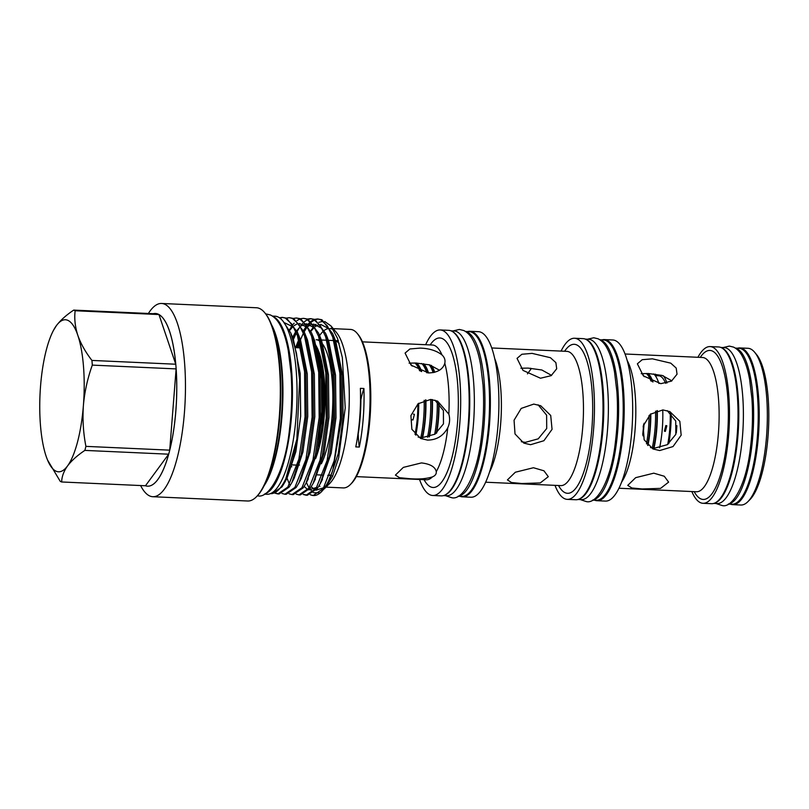 <?xml version="1.0" encoding="UTF-8"?>
<svg xmlns="http://www.w3.org/2000/svg" width="809" height="809" viewBox="0 0 809 809"><rect width="100%" height="100%" fill="white"/><g stroke="black" fill="none" stroke-linecap="round" stroke-linejoin="round"><path stroke-width="1.21" d="M578.051 499.477L581.297 499.628A80.273 23.198 -87.4 0 0 607.852 425.089A80.273 23.198 -87.4 0 0 591.187 339.901A80.273 23.198 -87.4 0 0 588.558 339.254L585.301 339.102M579.082 499.113A80.273 23.198 -87.4 0 0 603.474 420.791A80.273 23.198 -87.4 0 0 586.596 339.699A80.273 23.198 -87.4 0 0 586.303 339.568M592.603 500.134L596.132 500.296A80.273 23.198 -87.4 0 0 622.687 425.767A80.273 23.198 -87.4 0 0 606.022 340.569A80.273 23.198 -87.4 0 0 603.393 339.922L599.853 339.77M592.805 500.033A80.273 23.198 -87.4 0 0 618.218 423.38A80.273 23.198 -87.4 0 0 601.431 340.367A80.273 23.198 -87.4 0 0 600.045 339.891M713.771 503.42L717.057 503.572A78.069 22.561 -87.4 0 0 742.874 431.076A78.069 22.561 -87.4 0 0 726.674 348.214A78.069 22.561 -87.4 0 0 724.116 347.587L720.829 347.435M714.762 503.067A78.069 22.561 -87.4 0 0 738.506 426.909A78.069 22.561 -87.4 0 0 722.073 348.012A78.069 22.561 -87.4 0 0 721.79 347.88M728.302 504.078L731.892 504.24A78.069 22.561 -87.4 0 0 757.72 431.743A78.069 22.561 -87.4 0 0 741.509 348.891A78.069 22.561 -87.4 0 0 738.951 348.254L735.361 348.092M728.484 503.977A78.069 22.561 -87.4 0 0 753.24 429.488A78.069 22.561 -87.4 0 0 736.918 348.679A78.069 22.561 -87.4 0 0 735.533 348.214M443.484 495.614L446.528 495.745A82.488 23.835 -87.4 0 0 473.811 419.153A82.488 23.835 -87.4 0 0 456.691 331.609A82.488 23.835 -87.4 0 0 453.98 330.952L450.937 330.81M445.223 494.916A82.488 23.835 -87.4 0 0 469.473 414.218A82.488 23.835 -87.4 0 0 452.605 331.66M458.046 496.271L461.717 496.433A82.488 23.835 -87.4 0 0 489 419.841A82.488 23.835 -87.4 0 0 471.88 332.297A82.488 23.835 -87.4 0 0 469.18 331.629L465.499 331.468M458.187 496.2A82.488 23.835 -87.4 0 0 484.52 417.808A82.488 23.835 -87.4 0 0 467.289 332.094A82.488 23.835 -87.4 0 0 465.63 331.559M264.361 494.168L266.98 494.279A89.132 25.757 -87.4 0 0 296.458 411.508A89.132 25.757 -87.4 0 0 277.952 316.916A89.132 25.757 -87.4 0 0 275.03 316.198L272.421 316.076M265.231 493.662A89.132 25.757 -87.4 0 0 292.13 406.411A89.132 25.757 -87.4 0 0 273.361 316.703A89.132 25.757 -87.4 0 0 273.24 316.653M264.664 312.638L265.271 313.376A95.988 27.739 92.6 0 1 280.48 405.663A95.988 27.739 92.6 0 1 256.999 496.21L256.332 496.878A96.726 27.951 -87.4 0 0 279.985 405.643A96.726 27.951 -87.4 0 0 264.664 312.638A96.726 27.951 -87.4 0 0 259.608 308.532A96.726 27.951 -87.4 0 0 256.443 307.754L161.578 303.466A96.726 27.951 -87.4 0 0 148.391 313.477M140.604 485.552A96.726 27.951 -87.4 0 0 149.665 495.937A96.726 27.951 -87.4 0 0 152.84 496.716L247.696 501.004A96.726 27.951 -87.4 0 0 256.332 496.878M271.5 324.672A88.95 25.706 92.6 0 1 282.624 405.764A88.95 25.706 92.6 0 1 264.23 485.511M265.018 483.893A89.688 25.918 -87.4 0 0 282.129 405.744A89.688 25.918 -87.4 0 0 272.137 326.361M357.214 333.429L358.134 334.532A78.22 22.601 92.6 0 1 370.522 409.738A78.22 22.601 92.6 0 1 351.389 483.519L350.378 484.53A79.322 22.925 -87.4 0 0 369.784 409.708A79.322 22.925 -87.4 0 0 357.214 333.429A79.322 22.925 -87.4 0 0 353.078 330.062A79.322 22.925 -87.4 0 0 350.469 329.425L333.237 328.646M326.067 487.139L343.299 487.918A79.322 22.925 -87.4 0 0 350.378 484.53M318.331 446.244A68.189 19.699 -87.4 0 0 323.104 415.421A68.189 19.699 -87.4 0 0 316.066 347.405M299.694 342.854A68.189 19.699 -87.4 0 0 296.509 347.688M324.126 415.381A67.45 19.487 -87.4 0 0 315.47 344.978M360.693 398.918L360.895 399.707A68.502 19.79 92.6 0 1 360.167 417.131A68.502 19.79 92.6 0 1 358.195 433.988L357.871 434.837M152.84 496.716A96.726 27.951 -87.4 0 0 184.826 406.897A96.726 27.951 -87.4 0 0 164.753 304.245A96.726 27.951 -87.4 0 0 161.578 303.466M147.622 486.179L147.582 486.179A86.442 24.978 92.6 0 1 145.468 485.764L61.656 481.972C61.787 476.643 63.749 471.293 67.541 465.933C71.627 460.564 77.391 455.396 84.854 450.401L168.666 454.193A86.442 24.978 92.6 0 1 147.582 486.179A86.442 24.978 -87.4 0 0 147.622 486.179A86.442 24.978 -87.4 0 0 176.21 405.916A86.442 24.978 -87.4 0 0 158.271 314.185A86.442 24.978 -87.4 0 0 155.439 313.488A86.442 24.978 -87.4 0 0 155.419 313.477L155.399 313.477A86.442 24.978 92.6 0 1 157.512 313.892L73.71 310.1C66.227 315.106 60.463 320.283 56.397 325.633A76.097 21.985 -87.4 0 0 53.424 330.456A76.097 21.985 -87.4 0 0 40.551 386.075A76.097 21.985 -87.4 0 0 46.123 456.225A76.097 21.985 -87.4 0 0 47.559 460.068A76.097 21.985 -87.4 0 0 67.541 465.933A76.097 21.985 -87.4 0 0 83.398 405.481A76.097 21.985 -87.4 0 0 77.826 335.331A76.097 21.985 -87.4 0 0 67.905 320.374A76.097 21.985 -87.4 0 0 56.397 325.633L53.424 330.456M158.948 314.539L175.745 364.222A86.442 24.978 92.6 0 0 158.948 314.539L75.136 310.747A86.442 24.978 -87.4 0 0 74.428 310.393A86.442 24.978 -87.4 0 0 73.71 310.1M175.745 364.222L91.933 360.43C85.501 352.127 80.799 343.754 77.826 335.331C75.106 326.887 74.206 318.695 75.136 310.747M176.119 368.904L169.718 450.158A86.442 24.978 92.6 0 0 176.119 368.904L92.307 365.112A86.442 24.978 -87.4 0 0 91.933 360.43M169.718 450.158L85.916 446.366C83.287 432.997 82.457 419.365 83.398 405.481C84.601 391.758 87.574 378.309 92.307 365.112M84.854 450.401A86.442 24.978 -87.4 0 0 85.916 446.366M47.559 460.068L60.23 481.325A86.442 24.978 -87.4 0 0 60.938 481.689A86.442 24.978 -87.4 0 0 61.656 481.972M325.987 486.249A79.322 22.925 -87.4 0 0 327.423 485.43M323.893 489.172L329.607 483.59A79.322 22.925 -87.4 0 0 349.013 408.767A79.322 22.925 -87.4 0 0 336.443 332.489L330.952 325.906L324.733 321.527M333.712 329.93A79.322 22.925 -87.4 0 0 332.307 329.121A79.322 22.925 -87.4 0 0 330.193 328.525L331.842 328.585M325.258 487.948L332.499 476.44L338.627 457.975L345.231 407.898L342.328 357.487L337.505 338.364L330.952 325.906M328.858 328.505A79.322 22.925 -87.4 0 0 324.278 330.416M323.388 331.144A79.322 22.925 -87.4 0 0 319.606 335.593M319.019 485.855A79.322 22.925 -87.4 0 0 319.929 486.34M312.84 492.185L309.746 488.879M308.967 487.696L306.399 482.488M323.256 321.304L318.867 322.316M316.006 324.308L314.671 325.592M313.649 326.745L310.686 330.901M310.292 494.764L313.154 495.523L323.165 488.697L334.188 460.766L340.377 418.506L339.901 373.232L332.732 337.07L327.251 325.754L320.637 319.686L317.603 318.968L321.911 319.747L332.681 333.702L334.006 337.12L341.176 373.293L341.651 418.566L332.782 470.403L327.544 483.529L321.436 491.771A88.282 25.514 -87.4 0 0 332.782 470.403M310.666 494.825A88.282 25.514 -87.4 0 0 313.558 495.543A88.282 25.514 -87.4 0 0 321.436 491.771M310.545 318.655L314.843 319.434L325.623 333.379L326.937 336.807L334.107 372.969L334.582 418.243L329.445 455.993L320.162 483.812L317.371 488.434L307.369 495.26L306.095 495.199L316.097 488.373L327.129 460.442L333.308 418.182L332.833 372.909L325.663 336.746L320.182 325.43L313.568 319.373L310.545 318.655L307.622 319.039M306.732 495.199L304.609 494.552M303.223 494.441L306.095 495.199M303.476 318.331L307.774 319.11L318.554 333.065L319.868 336.483L327.038 372.646L327.514 417.929L322.376 455.669L313.093 483.489L310.302 488.11L300.301 494.936L299.027 494.886L309.028 488.049L320.061 460.129L326.239 417.869L325.764 372.595L318.604 336.423L313.113 325.117L306.5 319.049L303.476 318.331L300.554 318.726M296.165 494.117L299.027 494.886M296.407 318.008L300.715 318.786L311.485 332.742L312.81 336.16L319.98 372.332L320.455 417.606L315.318 455.356L306.035 483.175L303.233 487.797L293.232 494.623L291.958 494.562L301.969 487.736L312.992 459.805L319.181 417.545L318.706 372.271L311.536 336.109L306.045 324.793L299.441 318.736L296.407 318.008L293.495 318.402M289.096 493.803L291.958 494.562M289.339 317.694L293.647 318.473L304.427 332.428L305.741 335.846L312.911 372.009L313.386 417.282L308.249 455.032L298.966 482.852L296.175 487.473L286.174 494.299L284.899 494.238L294.901 487.412L305.933 459.492L312.112 417.232L311.637 371.948L304.467 335.786L298.986 324.47L292.373 318.412L289.349 317.694L286.426 318.089M282.028 493.48L284.899 494.238M282.28 317.371L286.578 318.149L297.358 332.105L298.673 335.523L305.842 371.695L306.318 416.969L301.181 454.709L291.897 482.538L289.106 487.149L279.105 493.975L277.831 493.925L287.832 487.099L298.865 459.168L305.044 416.908L304.568 371.634L297.409 335.462L291.918 324.156L285.304 318.089L282.28 317.371L279.429 317.745M278.468 493.925L276.344 493.268M274.959 493.166L277.831 493.925M299.158 343.077L299.502 342.156M300.22 340.286L303.456 333.116M304.154 331.791L307.289 326.735M307.966 325.825L311.01 322.447M311.677 321.861L314.661 319.929M315.308 319.646L318.24 319.029M317.603 318.968L314.691 319.363M314.044 319.585L311.06 321.284M310.403 321.81L307.369 324.915M306.348 326.209L303.577 330.497M298.956 340.235L296.529 346.919M289.531 484.449L287.013 478.089M293.232 339.8L296.387 332.792M297.085 331.468L300.22 326.421M300.897 325.501L303.951 322.124M304.609 321.547L307.592 319.606M308.249 319.333L311.172 318.706M295.821 331.417L292.767 337.768M299.906 318.948L296.933 320.647M294.152 323.216L293.232 324.278M292.221 325.572L289.4 329.92M279.904 318.079L282.917 317.431M360.895 399.707A46.174 13.338 92.6 0 1 363.919 388.502L360.379 388.34A79.322 22.925 92.6 0 1 355.778 446.902L359.307 447.064A46.174 13.338 92.6 0 1 358.195 433.988M363.919 388.502A79.322 22.925 92.6 0 1 359.307 447.064M270.57 493.591L272.239 493.51L271.925 492.893M272.239 493.51A88.282 25.514 -87.4 0 0 296.873 439.206L284.839 482.215L282.038 486.836L272.036 493.662L270.762 493.601M283.15 321.375L290.795 332.995L296.509 353.402L299.603 380.048L296.873 439.206M319.464 492.903L313.619 492.691M153.255 313.7A86.442 24.978 92.6 0 1 155.399 313.477M168.666 454.193L145.468 485.764M311.222 486.735L315.014 489.819M316.026 490.203L323.843 487.685M327.544 483.529L329.536 479.757L338.253 453.586L343.067 418.031L342.581 375.437L335.806 341.418L333.632 336.099M329.081 328.757L320.677 324.409M317.967 325.066L315.318 326.614M314.327 327.423L310.858 331.296M304.164 486.411L307.016 488.99M308.957 489.89L316.774 487.372M321.325 481.486L331.184 453.262L335.998 417.707L335.523 375.123L328.737 341.105L326.563 335.786M322.022 328.434L313.609 324.085M310.909 324.743L308.259 326.29M307.42 326.967L303.8 330.972M298.784 339.669L295.74 347.061M314.256 481.173L324.126 452.939L328.939 417.383L328.454 374.8L321.679 340.781L319.504 335.462M314.954 328.12L306.54 323.772M305.428 323.924L301.191 325.966M300.2 326.785L296.731 330.659M295.963 331.751L292.646 337.444M307.187 480.849L317.057 452.625L321.871 417.07L321.385 374.476L314.61 340.458L312.436 335.138M307.885 327.797L299.482 323.448M296.772 324.106L294.122 325.653M293.131 326.462L289.632 330.385M298.966 482.852L301.272 478.483L309.989 452.302L314.802 416.746L314.327 374.162L307.541 340.144L304.427 332.428M291.897 482.538L294.213 478.159L302.93 451.988L307.744 416.433L307.258 373.839L300.483 339.82L298.299 334.501M293.758 327.16L284.748 322.872M284.839 482.215L287.144 477.846L295.861 451.665L300.675 416.109L300.19 373.525L293.414 339.507L291.483 334.714M298.561 465.165A58.642 16.949 -87.4 0 0 299.502 465.033M318.23 439.024A65.236 18.85 -87.4 0 0 318.756 361.906M315.358 344.533A67.45 19.487 92.6 0 1 315.662 458.531M754.645 352.259L756.476 354.463A76.228 22.025 92.6 0 1 768.55 427.749A76.228 22.025 92.6 0 1 749.903 499.649L747.88 501.671A78.443 22.662 -87.4 0 0 767.074 427.678A78.443 22.662 -87.4 0 0 754.645 352.259A78.443 22.662 -87.4 0 0 750.55 348.932A78.443 22.662 -87.4 0 0 747.971 348.295L739.851 347.931A78.443 22.662 92.6 0 1 742.419 348.568A78.443 22.662 92.6 0 1 758.7 431.814A78.443 22.662 92.6 0 1 732.762 504.654A78.443 22.662 92.6 0 1 730.578 504.179M732.762 504.654L740.882 505.018A78.443 22.662 -87.4 0 0 747.88 501.671M448.843 414.157L437.598 401.133L430.631 399.444L418.071 403.772L410.911 415.604L411.872 429.316L420.69 438.488L427.435 440.076C436.536 440.066 443.322 435.96 447.771 427.759C449.794 423.36 450.148 418.829 448.843 414.157A67.45 19.487 -87.4 0 0 444.798 363.251C445.486 360.096 444.546 357.325 441.987 354.939C436.547 350.681 429.266 348.406 420.124 348.103L409.9 348.972L405.076 353.088L411.073 365.162L428.527 372.939C437.467 372.646 442.897 369.41 444.798 363.251L444.738 363.494M439.459 370.219L429.741 364.91L416.21 363.039L409.081 363.12M436.294 471.849L436.273 471.627C435.222 466.874 430.287 463.972 421.438 462.92L403.337 467.39L395.419 475.095L399.515 477.704L409.85 478.706C418.961 479.383 426.474 478.786 432.39 476.906C435.232 475.743 436.526 473.973 436.273 471.627A67.45 19.487 -87.4 0 0 447.771 427.759M418.172 437.082L422.136 437.679L434.989 434.16L443.474 423.865L443.403 410.537L434.929 400.152M551.576 375.396L541.858 369.996L528.226 368.105L520.895 368.206M540.493 378.228L551.151 375.669L556.703 368.773L555.874 362.624L550.444 357.709L532.089 353.381L521.876 354.261L517.042 358.367L523.039 370.431L540.493 378.228M521.845 483.519L540.26 482.933L548.3 476.673L543.941 470.798L533.444 467.733L515.343 472.223L507.425 479.919L511.521 482.528L521.845 483.519M530.653 368.247L530.977 369.025L527.468 373.869M521.35 441.734L525.365 442.351L538.228 438.832L546.712 428.507L546.621 415.179L538.116 404.803M530.583 444.707L543.901 440.723L552.051 429.336L550.717 415.462L540.756 405.774L533.778 404.085L521.218 408.403L514.059 420.245L515.02 433.958L523.838 443.13L530.583 444.707M671.895 380.847L662.187 375.447L648.555 373.546L641.213 373.647M660.811 383.668L671.47 381.11L677.032 374.213L676.203 368.075L670.772 363.16L652.418 358.832L642.194 359.702L637.371 363.807L643.367 375.882L660.811 383.668M642.174 488.97L660.589 488.373L668.618 482.124L664.27 476.238L653.773 473.174L635.672 477.664L627.744 485.37L631.849 487.979L642.174 488.97M650.476 447.579L654.491 448.186L667.354 444.667L675.828 434.352L675.737 421.024L667.243 410.638M659.699 450.552L673.017 446.568L681.168 435.171L679.833 421.307L669.872 411.619L662.905 409.92L650.345 414.248L643.185 426.09L644.146 439.793L652.964 448.965L659.699 450.552M697.914 357.295A78.443 22.662 92.6 0 1 710.1 346.586A78.443 22.662 92.6 0 1 712.678 347.213A78.443 22.662 92.6 0 1 728.96 430.469A78.443 22.662 92.6 0 1 703.011 503.299A78.443 22.662 92.6 0 1 700.442 502.672A78.443 22.662 92.6 0 1 691.837 491.538M710.1 346.586L718.655 346.97A78.443 22.662 92.6 0 1 721.224 347.607A78.443 22.662 92.6 0 1 737.505 430.853A78.443 22.662 92.6 0 1 711.566 503.694L703.011 503.299M602.048 339.861A80.637 23.299 92.6 0 1 604.293 339.598A80.637 23.299 92.6 0 1 606.932 340.245A80.637 23.299 92.6 0 1 623.678 425.827A80.637 23.299 92.6 0 1 597.002 500.71A80.637 23.299 92.6 0 1 594.797 500.235M604.293 339.598L612.767 339.982A80.637 23.299 92.6 0 1 615.416 340.629A80.637 23.299 92.6 0 1 632.153 426.212A80.637 23.299 92.6 0 1 605.476 501.095L597.002 500.71M561.072 351.096A80.637 23.299 92.6 0 1 574.542 338.253A80.637 23.299 92.6 0 1 577.191 338.9A80.637 23.299 92.6 0 1 593.927 424.482A80.637 23.299 92.6 0 1 567.251 499.365A80.637 23.299 92.6 0 1 564.611 498.708A80.637 23.299 92.6 0 1 554.994 485.349M574.542 338.253L583.097 338.637A80.637 23.299 92.6 0 1 585.736 339.284A80.637 23.299 92.6 0 1 602.483 424.867A80.637 23.299 92.6 0 1 575.806 499.75L567.251 499.365M467.622 331.569A82.852 23.936 92.6 0 1 469.898 331.296A82.852 23.936 92.6 0 1 472.618 331.963A82.852 23.936 92.6 0 1 489.819 419.901A82.852 23.936 92.6 0 1 462.404 496.837A82.852 23.936 92.6 0 1 460.169 496.362M469.898 331.296L478.453 331.68A82.852 23.936 92.6 0 1 481.163 332.357A82.852 23.936 92.6 0 1 498.364 420.286A82.852 23.936 92.6 0 1 470.959 497.222L462.404 496.837M425.635 344.715A82.852 23.936 92.6 0 1 440.227 329.951A82.852 23.936 92.6 0 1 442.938 330.628A82.852 23.936 92.6 0 1 460.139 418.556A82.852 23.936 92.6 0 1 432.734 495.492A82.852 23.936 92.6 0 1 430.014 494.825A82.852 23.936 92.6 0 1 419.537 479.474M440.227 329.951L448.702 330.335A82.852 23.936 92.6 0 1 451.422 331.012A82.852 23.936 92.6 0 1 468.623 418.941A82.852 23.936 92.6 0 1 441.208 495.877L432.734 495.492M319.767 339.922L316.198 339.76A67.45 19.487 92.6 0 1 318.412 340.306A67.45 19.487 92.6 0 1 320.222 341.459M321.992 343.238A67.45 19.487 92.6 0 1 332.853 398.756A67.45 19.487 92.6 0 1 321.365 463.79M335.219 340.791A67.45 19.487 92.6 0 1 336.079 341.105A67.45 19.487 92.6 0 1 339.153 343.461M329.92 475.014A67.45 19.487 92.6 0 1 327.766 475.328L329.769 475.419M333.895 340.559L333.864 340.559A67.45 19.487 92.6 0 1 333.895 340.559L328.1 340.306M300.119 344.503A65.236 18.85 -87.4 0 0 297.591 347.739M737.636 348.204A78.443 22.662 92.6 0 1 739.851 347.931M411.983 419.74L412.964 419.972L414.42 414.36L413.429 414.117M665.382 431.399L666.828 425.777L665.837 425.544L664.391 431.157L665.382 431.399M676.294 432.936A49.865 14.41 -87.4 0 0 676.86 425.655M668.78 443.686A49.865 14.41 -87.4 0 0 671.126 413.803M666.95 383.031A49.865 14.41 -87.4 0 0 663.38 375.781M667.698 444.444A46.952 13.571 -87.4 0 0 670.256 412.954M665.595 383.345A46.952 13.571 -87.4 0 0 660.235 376.155A46.952 13.571 -87.4 0 0 658.688 375.781L655.239 375.629M659.608 447.792A49.865 14.41 -87.4 0 0 662.753 409.92M658.92 383.506A49.865 14.41 -87.4 0 0 653.733 373.94M653.996 448.166A49.865 14.41 -87.4 0 0 657.302 410.557M653.015 381.979A49.865 14.41 -87.4 0 0 648.06 373.525M653.561 448.125A48.57 14.036 -87.4 0 0 656.918 410.659M652.256 381.666A48.57 14.036 -87.4 0 0 647.079 374.183M652.256 447.964A49.865 14.41 -87.4 0 0 655.553 411.134M650.952 381.079A49.865 14.41 -87.4 0 0 646.34 373.475M647.948 445.496A49.865 14.41 -87.4 0 0 650.82 413.854M644.267 376.681A49.865 14.41 -87.4 0 0 641.931 373.586M647.594 445.132A48.57 14.036 -87.4 0 0 650.446 414.157M646.492 443.838A49.865 14.41 -87.4 0 0 649.061 415.421M642.933 435.829A49.865 14.41 -87.4 0 0 644.055 423.238M642.71 434.473A48.57 14.036 -87.4 0 0 643.61 424.523M436.718 432.957A49.865 14.41 -87.4 0 0 439.034 403.549M434.757 372.282A49.865 14.41 -87.4 0 0 431.349 365.375M436.243 433.311A48.57 14.036 -87.4 0 0 438.65 403.145M434.17 372.423A48.57 14.036 -87.4 0 0 429.528 364.849M434.686 434.352A49.865 14.41 -87.4 0 0 437.244 401.851M433.139 372.646A49.865 14.41 -87.4 0 0 429.154 364.758M429.407 436.729A49.865 14.41 -87.4 0 0 432.421 399.616M428.537 372.939A49.865 14.41 -87.4 0 0 423.603 363.706M428.942 436.87A48.57 14.036 -87.4 0 0 432.026 399.565M427.921 372.909A48.57 14.036 -87.4 0 0 422.217 364.01M427.516 437.224A49.865 14.41 -87.4 0 0 430.651 399.444M426.758 372.787A49.865 14.41 -87.4 0 0 421.661 363.463M422.601 437.689A49.865 14.41 -87.4 0 0 425.898 399.858M421.651 371.584A49.865 14.41 -87.4 0 0 416.665 363.059M422.156 437.679A48.57 14.036 -87.4 0 0 425.514 399.949M420.902 371.321A48.57 14.036 -87.4 0 0 415.684 363.716M420.842 437.578A49.865 14.41 -87.4 0 0 424.149 400.344M419.628 370.795A49.865 14.41 -87.4 0 0 414.916 362.988M415.816 435.161A49.865 14.41 -87.4 0 0 418.718 403.246M412.105 366.072A49.865 14.41 -87.4 0 0 409.799 363.059M415.017 434.332A46.952 13.571 -87.4 0 0 417.869 403.934M655.341 374.132A49.865 14.41 -87.4 0 0 654.572 374.789M321.335 423.906A67.45 19.487 -87.4 0 0 322.184 415.29A67.45 19.487 -87.4 0 0 317.34 353.412M299.664 342.763A67.45 19.487 -87.4 0 0 296.215 347.678M485.663 482.215L560.799 485.612A67.187 19.416 -87.4 0 0 583.026 423.218A67.187 19.416 -87.4 0 0 569.071 351.905A67.187 19.416 -87.4 0 0 566.866 351.359L567.058 351.379M564.591 351.258A74.58 21.55 92.6 0 1 576.716 344.907A74.58 21.55 92.6 0 1 591.895 428.315A74.58 21.55 92.6 0 1 565.087 492.711A74.58 21.55 92.6 0 1 558.523 485.511M618.956 488.242L696.458 491.751A67.187 19.416 -87.4 0 0 718.685 429.357A67.187 19.416 -87.4 0 0 704.73 358.043A67.187 19.416 -87.4 0 0 702.525 357.497L702.718 357.507M700.25 357.396A74.58 21.55 92.6 0 1 712.375 351.045A74.58 21.55 92.6 0 1 727.554 434.453A74.58 21.55 92.6 0 1 700.746 498.85A74.58 21.55 92.6 0 1 694.183 491.65M627.127 360.379A67.187 19.416 92.6 0 1 635.581 421.732A67.187 19.416 92.6 0 1 621.625 482.073M494.663 358.417A67.187 19.416 92.6 0 1 489.526 472.062M441.987 354.939A67.45 19.487 -87.4 0 0 434.676 345.564A67.45 19.487 -87.4 0 0 432.461 345.018L432.643 345.038M430.166 344.917A74.843 21.621 92.6 0 1 442.311 338.567A74.843 21.621 92.6 0 1 457.55 422.268A74.843 21.621 92.6 0 1 430.641 486.887A74.843 21.621 92.6 0 1 424.068 479.686M356.334 476.622L426.363 479.788A67.45 19.487 -87.4 0 0 432.39 476.906M580.306 499.588L586.373 501.6C597.426 504.361 611.503 479.252 615.487 441.259C617.52 424.503 617.985 407.979 616.893 391.687L614.557 372.211C612.716 361.775 610.067 353.513 606.619 347.415C604.414 343.39 601.572 340.528 598.094 338.799L593.786 337.757L587.567 339.214M716.117 503.532L722.134 505.534C732.337 508.517 746.535 484.935 750.56 446.801C752.532 430.509 752.987 414.451 751.925 398.615L749.65 379.674C747.921 369.865 745.453 362.007 742.247 356.112C740.033 351.895 737.151 348.901 733.581 347.122L729.344 346.09L723.175 347.546M445.648 495.705L451.766 497.727C462.981 500.599 477.482 474.853 481.567 435.778C483.651 418.546 484.136 401.557 483.013 384.811L480.607 364.778C478.716 354.059 476.005 345.574 472.466 339.325C470.201 335.209 467.299 332.277 463.759 330.517L459.381 329.455L453.101 330.911M257.424 495.775L257.596 495.775C268.972 499.183 285.314 471.162 289.541 428.861C291.796 410.183 292.312 391.748 291.098 373.586L288.297 350.782C286.255 339.679 283.383 330.871 279.702 324.369C277.265 319.949 274.17 316.825 270.428 314.974L265.655 313.852M300.938 347.89L295.892 347.668M296.094 347.668L299.613 342.551M338.324 340.761L335.169 340.619L338.324 340.761M326.826 340.245L321.042 339.982M337.282 340.72L338.152 340.235M334.592 338.263L332.681 333.702M322.467 479.444L320.162 483.812M327.524 337.95L325.623 333.379M315.409 479.12L313.093 483.489M320.455 337.626L318.554 333.065M308.34 478.797L306.035 483.175M313.396 337.302L311.485 332.742M299.259 336.665L297.358 332.105M292.201 336.352L290.795 332.995M293.161 336.433L295.467 332.064M331.488 475.682L332.529 476.39M322.7 475.095L317.431 474.863M291.23 465.772L291.746 466.823M297.277 465.124L292.373 464.902M362.432 341.853L432.461 345.018M491.73 347.961L566.866 351.359M625.033 353.998L702.525 357.497"/></g></svg>
